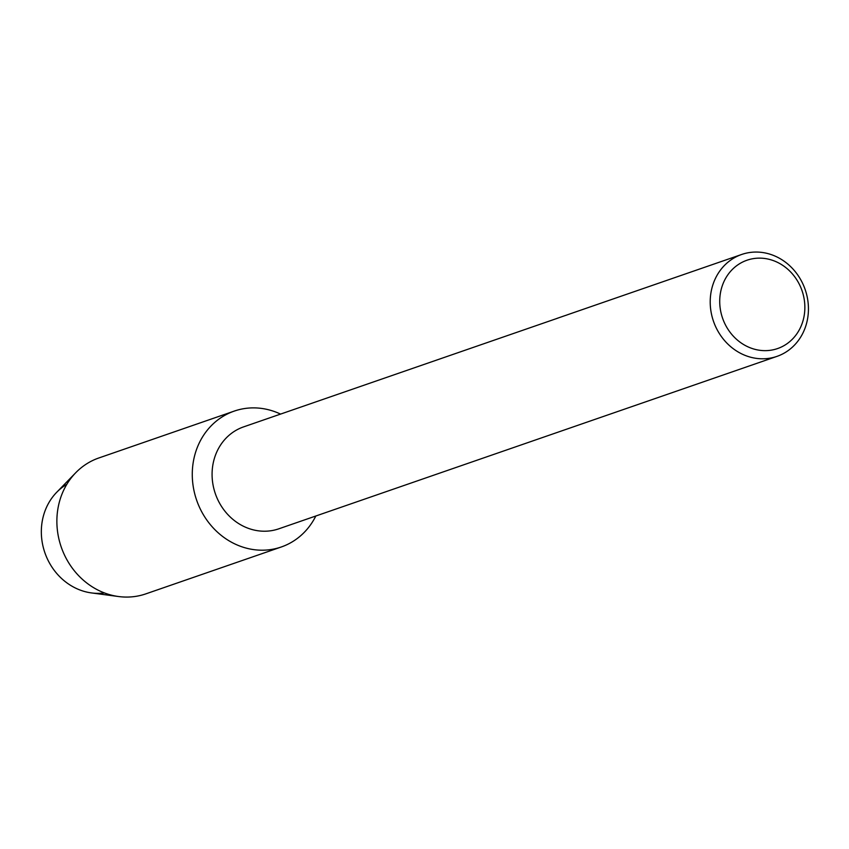 <?xml version="1.0" encoding="UTF-8"?>
<svg xmlns="http://www.w3.org/2000/svg" width="849" height="849" viewBox="0 0 849 849"><rect width="100%" height="100%" fill="white"/><g stroke="black" fill="none" stroke-linecap="round" stroke-linejoin="round"><path stroke-width="1.27" d="M776.962 356.378A53.922 48.51 -109.1 0 1 768.568 358.384A53.922 48.51 -109.1 0 1 712.099 316.698A53.922 48.51 -109.1 0 1 741.686 254.467A53.922 48.51 -109.1 0 1 750.081 252.461A53.922 48.51 -109.1 0 1 806.55 294.147A53.922 48.51 -109.1 0 1 776.962 356.378L278.833 528.81A53.922 48.51 -109.1 0 1 270.438 530.816A53.922 48.51 -109.1 0 1 213.969 489.13A53.922 48.51 -109.1 0 1 243.557 426.898L558.026 318.067M245.446 408.422A71.9 64.673 -109.1 0 1 280.552 414.089A71.9 64.673 -109.1 0 0 245.446 408.422A71.9 64.673 -109.1 0 0 193.445 487.835A71.9 64.673 -109.1 0 0 270.088 549.653A71.9 64.673 -109.1 0 1 194.792 494.076A71.9 64.673 -109.1 0 1 234.25 411.096A71.9 64.673 -109.1 0 1 245.446 408.422M315.828 516.001A71.9 64.673 -109.1 0 1 270.088 549.653A71.9 64.673 -109.1 0 0 281.284 546.989A71.9 64.673 -109.1 0 0 315.828 516.001M754.283 258.489A46.737 42.036 -109.1 0 1 804.099 298.678A46.737 42.036 -109.1 0 1 770.298 350.297A46.737 42.036 -109.1 0 1 720.483 310.108A46.737 42.036 -109.1 0 1 754.283 258.489M741.686 254.467L567.96 314.597A53.922 48.51 70.9 0 0 566.57 315.106L565.699 315.404M565.349 315.499L556.955 318.407M104.438 592.942A58.422 52.553 -109.1 0 1 44.88 552.731A58.422 52.553 -109.1 0 1 66.838 484.312M281.284 546.989L145.879 593.854A71.9 64.673 -109.1 0 1 134.683 596.529A71.9 64.673 -109.1 0 1 118.616 596.539L91.501 592.931A58.422 52.553 -109.1 0 1 44.88 552.731A58.422 52.553 -109.1 0 1 56.671 492.324L75.752 472.713A71.9 64.673 -109.1 0 1 98.845 457.972L234.25 411.096M118.616 596.539A71.9 64.673 -109.1 0 1 61.245 547.074A71.9 64.673 -109.1 0 1 75.752 472.713"/></g></svg>
